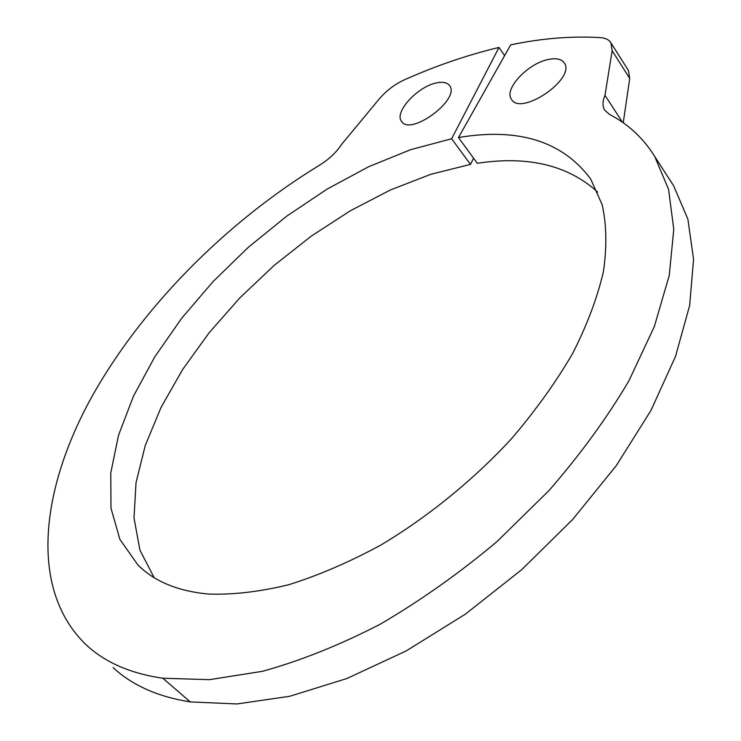 <?xml version="1.0" encoding="UTF-8"?>
<svg xmlns="http://www.w3.org/2000/svg" width="741" height="741" viewBox="0 0 741 741"><rect width="100%" height="100%" fill="white"/><g stroke="black" fill="none" stroke-linecap="round" stroke-linejoin="round"><path stroke-width="1.11" d="M623.237 122.802L629.73 78.444L628.442 70.525L610.973 42.904C609.009 39.755 605.508 37.995 600.469 37.634C571.83 35.911 541.903 38.319 510.688 44.849L458.484 137.539C518.589 127.433 562.678 141.29 590.734 179.109L602.174 204.757C606.573 224.56 606.99 246.836 603.424 271.567C597.431 297.474 587.224 324.688 572.784 353.225C555.982 382.087 535.558 410.588 511.494 438.746C473.249 480.075 428.196 516.727 381.069 544.922C349.539 562.058 318.75 575.322 288.703 584.732C259.609 591.809 232.841 594.912 208.388 594.041C178.035 591.198 154.554 581.528 137.937 565.013L142.883 569.514M622.505 122.284L604.98 95.33L612.149 50.731L610.973 42.904M154.156 577.628L139.91 550.1L134.019 518.015L136.011 482.734L145.255 445.498L161.038 407.439L182.601 369.555L209.175 332.718L239.991 297.715L274.309 265.278L311.35 236.083L350.345 210.759L390.461 189.955L430.827 174.292L470.461 164.382L473.582 158.194M458.484 137.539L477.297 163.279C527.898 155.573 568.023 165.169 597.654 192.076M670.244 180.517L673.606 185.722L687.88 219.141L693.557 259.341L689.649 305.514L675.496 356.458L650.931 410.505L616.308 465.617L572.654 519.506L521.59 569.783L465.265 614.224L406.151 650.941L346.807 678.552L289.703 696.281L236.972 703.95L190.289 701.922L162.835 678.247C130.657 673.55 105.148 662.454 86.317 644.966C29.547 590.679 40.171 492.682 89.392 401.224C139.706 309.108 225.097 222.837 319.538 165.187C329.013 159.343 336.423 152.322 341.796 144.143L379.235 98.961C386.311 90.68 394.758 84.27 404.595 79.732C436.199 65.671 467.673 54.908 498.999 47.433L451.64 138.752L410.588 149.691L368.722 166.706L327.105 189.094L286.711 216.168L248.43 247.216L213.121 281.524L181.628 318.334L154.795 356.847L133.463 396.166L118.504 435.3L110.752 473.101L111.002 508.289L119.922 539.439L137.937 565.013M113.086 667.604C132.278 685.369 158.018 696.809 190.289 701.922M162.835 678.247L209.49 679.664L262.416 671.318C300.29 660.852 339.434 645.216 379.837 624.422C420.249 600.831 459.272 573.247 496.905 541.662L548.886 490.672C580.314 454.557 607.018 417.896 628.998 380.67L654.396 326.373L669.262 275.374L673.773 229.33L668.595 189.427L654.701 156.444C643.299 138.122 628.173 124.08 609.352 114.318L604.684 110.15C602.368 106.213 602.461 101.276 604.98 95.33M436.847 82.835C417.989 86.113 393.851 112.252 401.52 121.302C410.245 136.613 460.754 99.275 449.602 85.641C447.314 82.547 443.062 81.612 436.847 82.835M548.729 59.41C556.426 57.909 561.622 59.104 564.318 62.994C576.118 78.787 520.534 116.643 511.42 99.229C503.593 89.152 528.185 63.05 548.729 59.41M504.612 55.64L498.999 47.433M470.461 164.382L451.64 138.752M629.73 78.444L612.149 50.731M654.701 156.444L673.606 185.722"/></g></svg>
